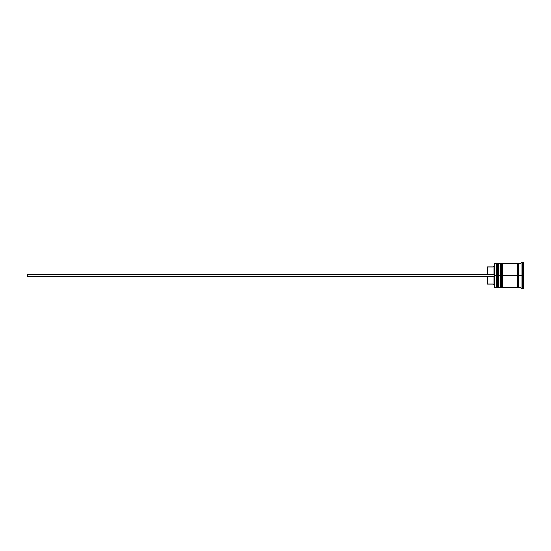 <?xml version="1.0" encoding="UTF-8"?>
<svg xmlns="http://www.w3.org/2000/svg" width="551" height="551" viewBox="0 0 551 551"><rect width="100%" height="100%" fill="white"/><g stroke="black" fill="none" stroke-linecap="round" stroke-linejoin="round"><path stroke-width="0.83" d="M497.312 275.5L497.312 287.05L497.312 275.5L497.312 287.05L497.312 275.5L498.014 275.5L496.616 275.5L496.616 287.753L496.616 275.5L494.281 275.5L494.281 287.519L494.281 263.481L494.516 287.753L494.516 275.5L496.616 275.5L496.616 263.247L496.616 275.5L497.312 275.5L497.312 263.95L497.312 275.5M498.944 287.05L498.249 287.753L498.249 275.5L498.944 275.5L498.249 275.5L498.014 287.753L498.014 275.5L498.014 287.753L497.312 287.05L496.616 287.753L494.281 287.519M498.249 275.5L498.249 263.247L498.249 275.5M498.944 263.95L498.014 263.247L498.014 275.5L498.014 263.247L497.312 263.95L496.616 263.247L494.516 263.247L494.516 275.5L494.281 263.481M500.811 275.5L500.811 287.05L500.811 275.5L500.811 287.05L500.811 275.5L501.513 275.5L500.115 275.5L500.115 287.753L500.115 275.5L498.944 275.5L498.944 287.753L498.944 275.5L500.115 275.5L500.115 263.247L500.115 275.5L500.811 275.5L500.811 263.95L500.811 275.5M502.45 287.05L501.747 287.753L501.747 275.5L502.45 275.5L501.747 275.5L501.513 287.753L501.513 275.5L501.513 287.753L500.811 287.05L500.115 287.753L498.944 287.753M501.747 275.5L501.747 263.247L501.747 275.5M502.45 263.95L501.513 263.247L501.513 275.5L501.513 263.247L500.811 263.95L500.115 263.247L498.944 263.247L498.944 275.5L498.944 263.247M517.616 287.636L518.202 287.05L518.202 275.5L518.78 275.5L518.202 275.5L518.202 263.95L518.202 275.5L502.45 275.5L502.45 287.753L502.45 275.5L518.202 275.5L518.202 287.05L518.78 287.636M522.286 275.5L521.115 275.5L521.115 287.753L521.115 275.5L518.78 275.5L518.78 287.753L518.78 275.5L521.115 275.5L521.115 263.247L521.115 275.5L522.286 275.5L522.286 288.917L522.286 275.5L523.45 275.5L522.286 275.5L522.286 262.083L522.286 275.5M517.616 263.247L517.616 287.753L517.616 263.247L502.45 263.247L502.45 275.5L502.45 263.247M523.45 288.917L523.45 275.5L523.45 288.917L522.286 288.917L521.115 287.753L518.78 287.753M493.111 276.664L493.111 284.02L493.111 276.664M487.277 276.664L487.277 284.02L487.277 276.664M523.45 262.083L523.45 275.5L523.45 262.083L522.286 262.083L521.115 263.247L518.78 263.247L518.78 275.5L518.78 263.247M487.277 266.98L487.277 274.336L487.277 266.98L493.111 266.98L493.111 274.336L493.111 266.98L494.281 265.816M27.55 276.664L494.281 276.664L27.55 276.664L27.55 274.336L494.281 274.336L27.55 274.336L27.55 276.664M517.616 263.364L518.202 263.95L518.78 263.364M517.616 287.753L502.45 287.753M487.277 284.02L493.111 284.02L494.281 285.184"/></g></svg>

